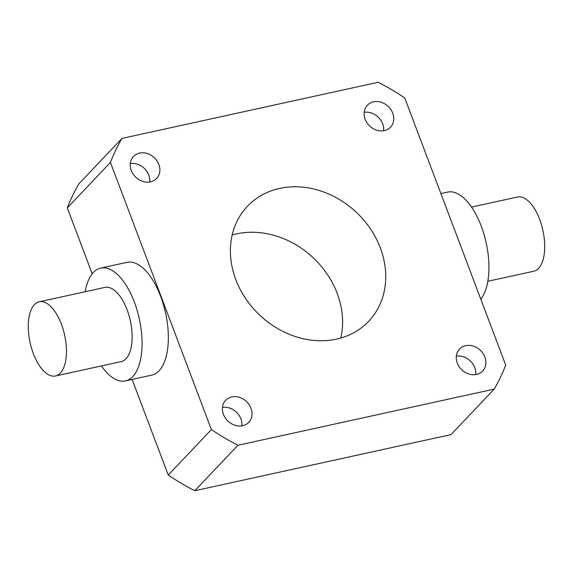 <?xml version="1.0" encoding="UTF-8"?>
<svg xmlns="http://www.w3.org/2000/svg" width="573" height="573" viewBox="0 0 573 573"><rect width="100%" height="100%" fill="white"/><g stroke="black" fill="none" stroke-linecap="round" stroke-linejoin="round"><path stroke-width="0.86" d="M456.323 356.17A15.951 13.473 -136.5 0 1 474.788 367.673A15.951 13.473 -136.5 0 1 475.748 374.592M484.873 357.043A15.951 13.473 -136.5 0 1 482.652 371.046A15.951 13.473 -136.5 0 1 457.283 363.089A15.951 13.473 -136.5 0 1 459.51 349.086A15.951 13.473 -136.5 0 1 484.873 357.043M222.453 407.403A15.951 13.473 -136.5 0 1 240.918 418.913A15.951 13.473 -136.5 0 1 241.87 425.832M251.003 408.277A15.951 13.473 -136.5 0 1 248.775 422.28A15.951 13.473 -136.5 0 1 223.406 414.322A15.951 13.473 -136.5 0 1 225.633 400.326A15.951 13.473 -136.5 0 1 251.003 408.277M130.307 163.563A15.951 13.473 -136.5 0 1 148.772 175.066A15.951 13.473 -136.5 0 1 149.732 181.992M158.857 164.437A15.951 13.473 -136.5 0 1 156.637 178.439A15.951 13.473 -136.5 0 1 131.267 170.482A15.951 13.473 -136.5 0 1 133.495 156.479A15.951 13.473 -136.5 0 1 158.857 164.437M364.184 112.322A15.951 13.473 -136.5 0 1 382.649 123.832A15.951 13.473 -136.5 0 1 383.609 130.751M392.734 113.203A15.951 13.473 -136.5 0 1 390.514 127.206A15.951 13.473 -136.5 0 1 365.144 119.248A15.951 13.473 -136.5 0 1 367.365 105.246A15.951 13.473 -136.5 0 1 392.734 113.203M33.363 353.656A37.983 17.663 77.6 0 1 39.243 301.785A37.983 17.663 77.6 0 1 61.375 324.125A37.983 17.663 77.6 0 1 55.495 375.988A37.983 17.663 77.6 0 1 33.363 353.656M55.495 375.988L121.189 361.599A37.983 17.663 -102.4 0 0 127.07 309.735A37.983 17.663 -102.4 0 0 104.938 287.395L39.243 301.785M85.191 291.721A57.73 26.845 77.6 0 1 100.712 268.1A57.73 26.845 77.6 0 1 134.354 302.057A57.73 26.845 77.6 0 1 125.423 380.895A57.73 26.845 77.6 0 1 101.442 365.925M100.712 268.1L126.984 262.341A57.73 26.845 77.6 0 1 160.633 296.298A57.73 26.845 77.6 0 1 151.695 375.136L125.423 380.895M471.558 207.075L517.505 197.012A37.983 17.663 77.6 0 1 539.637 219.344A37.983 17.663 77.6 0 1 533.757 271.215L487.809 281.279M440.888 193.574L447.577 192.105A57.73 26.845 77.6 0 1 481.227 226.063A57.73 26.845 77.6 0 1 480.797 299.185M380.336 247.93A83.558 70.551 -136.5 0 1 368.69 321.274A83.558 70.551 -136.5 0 1 235.804 279.595A83.558 70.551 -136.5 0 1 247.45 206.251A83.558 70.551 -136.5 0 1 380.336 247.93M232.194 234.973A83.558 70.551 -136.5 0 1 337.196 293.405A83.558 70.551 -136.5 0 1 340.806 338.027M404.753 97.947L505.708 365.101A225.612 190.494 -136.5 0 1 494.17 389.124L237.931 445.257A225.612 190.494 -136.5 0 1 211.387 429.578L110.439 162.424A225.612 190.494 -136.5 0 1 121.977 138.401L378.216 82.268A225.612 190.494 -136.5 0 1 404.753 97.947M494.17 389.124L451.023 434.599L194.784 490.732A225.612 190.494 -136.5 0 1 168.247 475.053L132.112 379.426M92.203 273.815L67.292 207.899A225.612 190.494 -136.5 0 1 78.83 183.876L121.977 138.401M194.784 490.732L237.931 445.257M211.387 429.578L168.247 475.053M67.292 207.899L110.439 162.424"/></g></svg>
